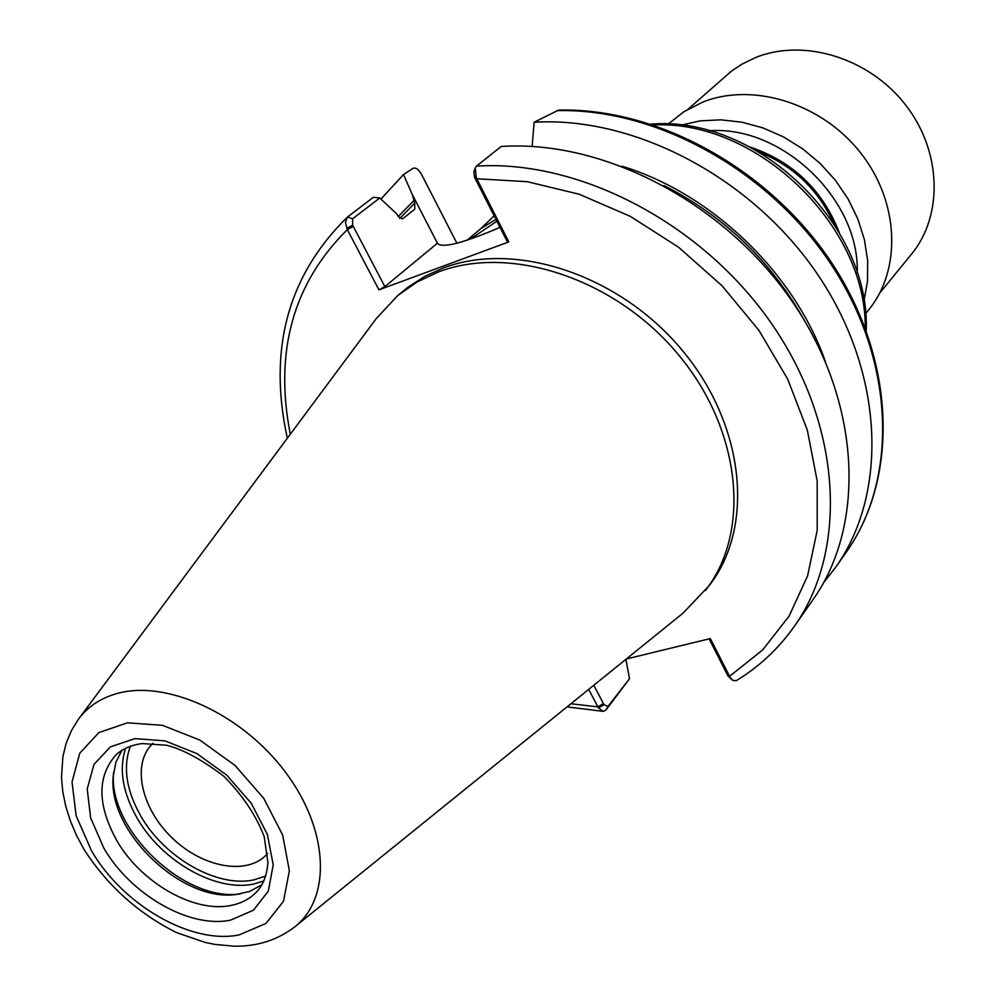 <?xml version="1.0" encoding="UTF-8"?>
<svg xmlns="http://www.w3.org/2000/svg" width="996" height="996" viewBox="0 0 996 996"><rect width="100%" height="100%" fill="white"/><g stroke="black" fill="none" stroke-linecap="round" stroke-linejoin="round"><path stroke-width="1.49" d="M466.962 240.273L480.981 228.482L495.946 219.394M480.981 228.482L494.116 215.796M556.864 110.656C657.298 107.879 771.8 171.71 833.54 268.061C895.429 364.411 897.645 479.574 846.525 551.796C898.255 478.566 895.914 363.104 834.486 267.152C773.157 171.188 659.464 107.493 558.632 110.083L534.155 122.234L532.138 146.437M500.004 227.387C462.592 243.373 441.726 248.651 437.406 243.211L412.406 194.768L403.505 174.561L412.867 168.436C415.593 167.241 418.407 169.096 421.308 173.976L456.89 243.236M469.938 239.277L496.88 221.237M534.155 122.234C635.722 116.059 754.458 179.031 819.384 277.05C884.498 375.069 887.996 493.468 835.843 567.048L823.58 582.76M622.263 166.27C711.829 193.66 794.285 272.854 825.261 361.237M475.217 168.05L473.835 171.735L474.606 177.413L507.138 241.418L508.807 241.891L378.953 289.861L384.867 286.624L437.406 243.211M384.867 286.624L352.646 225.171L352.621 218.771L379.737 198.005L396.881 214.028L398.064 216.306L402.546 218.883L414.809 209.185L414.697 203.209L412.419 194.78L437.642 243.659M267.638 853.448L267.152 854.008C247.743 875.858 202.91 867.802 172.233 838.01C141.22 808.565 131.372 764.081 152.425 743.813L152.948 743.315M476.511 166.108L501.2 146.487C604.398 139.54 726.532 203.645 793.874 303.905C861.428 404.139 865.86 525.178 812.96 599.741L794.335 626.347C847.608 551.274 842.691 428.728 773.768 326.862C705.081 224.971 580.967 159.484 476.511 166.108L475.291 167.851L476.25 177.686L474.606 177.413M508.807 241.891L476.25 177.686M794.335 626.347C778.561 648.657 759.176 666.785 736.181 680.729L732.707 680.355L730.155 677.454L710.347 638.561L626.31 658.991M379.737 198.005L373.425 197.258L347.318 217.178L345.463 222.519L347.33 229.615L378.953 289.861M588.686 689.381L598.484 707.919L603.265 711.368L605.966 710.011L629.534 678.712L608.021 706.388L603.999 704.707L598.484 707.919M79.058 718.402L376.301 318.546L397.952 295.351L407.775 287.346L424.707 276.415L443.481 267.912C515.816 240.459 620.334 275.058 682.783 350.941C745.606 426.574 754.57 528.042 709.015 585.81L683.044 613.15L295.501 926.28M346.733 228.37L352.646 225.171M625.899 659.315L629.534 678.712M380.895 199.088L403.505 174.561M398.201 216.58L413.527 200.955M603.999 704.707L593.803 685.26M709.127 638.859L727.964 675.948L732.272 680.007M730.155 677.454L727.964 675.948M240.335 893.91L239.999 893.947C184.023 902.102 107.717 828.821 113.606 772.56L113.631 772.224M262.048 884.685L249.623 891.445L236.077 894.508C181.72 902.438 107.468 831.137 113.208 776.507L115.897 762.301L121.973 750.15M397.952 295.351L417.162 281.93L438.937 271.771C511.396 244.306 616.188 279.067 678.836 355.186C741.883 431.044 750.947 532.736 705.33 590.566M688.112 109.149L731.512 71.09L742.045 64.093L755.889 57.419C803.996 38.097 868.886 57.893 905.202 104.443C941.755 150.832 943.498 215.472 911.427 254.254L879.68 293.148M668.167 124.102L684.202 111.527L703.076 101.953C753.337 82.07 821.787 103.422 860.469 152.687C899.4 201.777 901.841 269.679 868.549 309.993L865.549 313.678M750.125 147.022C793.152 161.75 822.883 190.311 839.329 232.703M752.914 148.516C793.264 163.095 821.538 190.248 837.736 229.989M727.391 674.815L729.545 676.359L762.699 649.89L789.118 616.076L807.619 575.8L817.206 530.32L817.206 481.143L807.32 430.085L787.687 379.127L758.902 330.336L722.025 285.752L678.537 247.22L630.244 216.319L579.137 194.22L527.32 181.695L475.254 178.682M603.427 703.612L597.874 706.874L570.92 703.749M290.297 434.231C274.124 351.551 293.135 283.35 347.33 229.615L353.281 226.378M352.621 218.771L347.529 217.004M608.021 706.388L605.966 710.011M399.77 218.485L414.697 203.209M664.12 185.617C724.366 216.381 771.066 261.251 804.245 320.202M653.812 125.01C756.375 119.545 866.545 225.357 865.225 328.058M265.758 876.032L254.017 879.842C217.427 888.071 164.514 857.892 140.797 816.035C126.181 790.127 122.732 766.808 130.476 746.091M263.94 880.95L253.868 883.975C216.144 892.404 161.626 861.279 137.149 818.139C122.595 792.48 118.761 769.136 125.633 748.108M257.628 890.847C250.855 898.355 242.028 903.21 231.159 905.389C194.345 913.419 140.847 882.693 116.681 840.4C97.259 804.893 97.023 776.37 115.997 754.819C122.57 748.83 131.285 745.07 142.154 743.539L166.519 745.245C182.716 749.253 201.815 759.587 223.814 776.245C242.675 795.368 256.121 815.475 264.177 836.565L267.924 862.511C267.077 874.214 263.641 883.664 257.628 890.847M230.599 920.117C189.726 928.82 130.563 894.707 103.709 847.895L90.648 817.89L87.212 788.994L93.973 764.38L110.419 746.863L134.921 738.621L164.838 740.85L196.722 753.486L226.739 775.149L251.278 803.286L267.376 834.449L273.215 864.914L268.322 891.121L253.482 910.17L230.599 920.117M239.189 934.895C191.394 944.793 122.757 905.053 91.42 850.634L76.144 815.712L72.023 782.022L79.767 753.213L98.841 732.608L127.426 722.822L162.435 725.312L199.81 740.053L235.056 765.451L263.816 798.456L282.64 835.022L289.363 870.703L283.487 901.293L265.994 923.429L239.189 934.895M117.067 693.515C166.519 679.484 242.065 713.958 285.404 772.099C329.128 830.066 331.606 898.529 294.38 927.189C277.187 940.162 257.117 946.511 234.185 946.2L214.763 944.395L204.939 942.365L176.628 932.63C138.481 913.618 107.655 885.954 84.125 849.6L76.493 835.358L70.33 820.816L65.711 806.125L62.736 791.434L61.491 777.179L62.922 756.45L66.159 743.29L71.251 730.915L78.198 719.56C87.511 706.836 100.472 698.159 117.067 693.515M759.438 152.201C793.7 166.145 818.475 189.95 833.789 223.614M680.89 125.172L700.387 120.852L720.93 119.844L741.995 122.209L763.011 127.924L783.404 136.863L802.614 148.802L820.131 163.419L835.445 180.326L848.144 199.051L857.892 219.07L864.453 239.837L867.665 260.778L867.491 281.345L863.968 301.004M709.202 130.775C782.097 125.11 859.946 199.872 857.22 272.941M835.843 567.048L846.525 551.796M347.318 217.178C287.894 275.606 267.899 349.285 287.334 438.228M567.048 706.874L603.078 711.356M651.06 124.114C757.209 115.312 870.728 224.337 866.234 330.772M236.077 894.508L239.999 893.947M113.208 776.507L113.606 772.56M757.122 150.869C793.737 164.85 819.77 189.85 835.221 225.868"/></g></svg>
